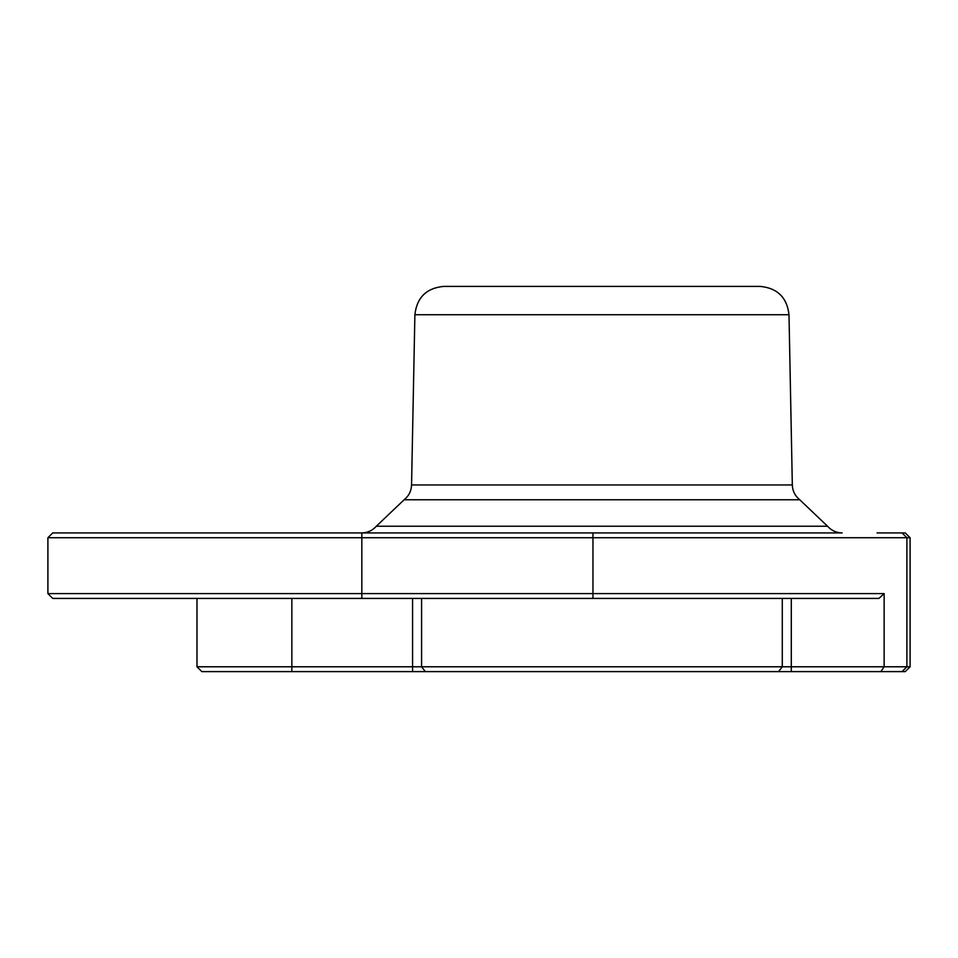 <?xml version="1.0" encoding="UTF-8"?>
<svg xmlns="http://www.w3.org/2000/svg" width="958" height="958" viewBox="0 0 958 958"><rect width="100%" height="100%" fill="white"/><g stroke="black" fill="none" stroke-linecap="round" stroke-linejoin="round"><path stroke-width="1.44" d="M884.138 593.601L878.941 598.415L361.837 598.415L361.837 593.601L884.138 593.601L884.138 666.78L910.1 666.78L910.1 537.737L361.837 537.737L361.837 593.601L47.9 593.601L47.9 537.737L361.837 537.737L361.837 532.923L836.322 532.923M47.9 593.601L52.714 598.415L361.837 598.415M47.9 537.737L52.714 532.923L361.837 532.923M877.061 532.923L905.286 532.923L910.1 537.737M601.935 532.923L842.154 532.923C836.31 532.816 831.448 530.588 827.556 526.229L376.326 526.229C372.434 530.588 367.561 532.816 361.729 532.923M880.869 671.606L791.296 671.606L791.296 666.78L884.138 666.78L880.869 671.606L905.286 671.606L902.077 671.606L906.903 666.78L906.903 537.737L902.077 532.923M791.296 671.606L291.843 671.606L291.843 666.78L412.575 666.78L412.575 598.415M291.843 598.415L291.843 666.78L196.989 666.78L201.803 671.606L291.843 671.606M421.592 598.415L421.592 666.78L791.296 666.78L791.296 598.415M788.997 314.727C787.021 297.471 777.393 288.035 760.113 286.394L443.77 286.394C426.478 288.035 416.85 297.471 414.886 314.727L788.997 314.727L792.326 484.952C792.565 491.011 795.044 495.957 799.762 499.777L404.12 499.777L376.326 526.229M703.304 286.394L500.579 286.394M425.352 671.606L421.592 666.78L412.575 666.78L412.575 671.606M592.954 598.415L592.954 532.923M782.279 598.415L782.279 666.78L778.531 671.606M792.326 484.952L411.557 484.952C411.317 491.011 408.838 495.957 404.12 499.777M905.286 671.606L910.1 666.78M414.886 314.727L411.557 484.952M799.762 499.777L827.556 526.229M196.989 666.78L196.989 598.415"/></g></svg>

